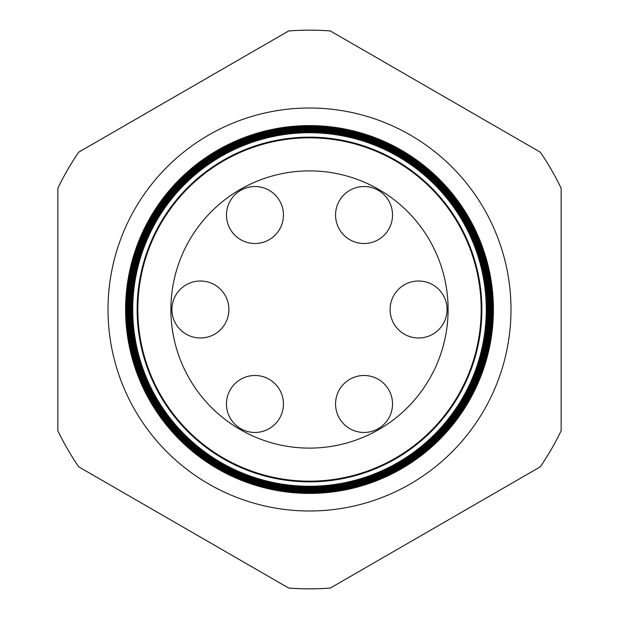 <?xml version="1.0" encoding="UTF-8"?>
<svg xmlns="http://www.w3.org/2000/svg" width="619" height="619" viewBox="0 0 619 619"><rect width="100%" height="100%" fill="white"/><g stroke="black" fill="none" stroke-linecap="round" stroke-linejoin="round"><path stroke-width="0.93" d="M226.469 403.975A28.489 28.489 0 0 1 254.951 375.485A28.489 28.489 0 0 1 283.44 403.975A28.489 28.489 0 0 1 254.951 432.464A28.489 28.489 0 0 1 226.469 403.975M335.56 403.975A28.489 28.489 0 0 1 364.049 375.485A28.489 28.489 0 0 1 392.531 403.975A28.489 28.489 0 0 1 364.049 432.464A28.489 28.489 0 0 1 335.56 403.975M390.102 309.5A28.489 28.489 0 0 1 418.591 281.011A28.489 28.489 0 0 1 447.08 309.5A28.489 28.489 0 0 1 418.591 337.989A28.489 28.489 0 0 1 390.102 309.5M335.56 215.025A28.489 28.489 0 0 1 364.049 186.536A28.489 28.489 0 0 1 392.531 215.025A28.489 28.489 0 0 1 364.049 243.515A28.489 28.489 0 0 1 335.56 215.025M226.469 215.025A28.489 28.489 0 0 1 254.951 186.536A28.489 28.489 0 0 1 283.44 215.025A28.489 28.489 0 0 1 254.951 243.515A28.489 28.489 0 0 1 226.469 215.025M171.92 309.5A28.489 28.489 0 0 1 200.409 281.011A28.489 28.489 0 0 1 228.898 309.5A28.489 28.489 0 0 1 200.409 337.989A28.489 28.489 0 0 1 171.92 309.5M510.992 309.5A201.492 201.492 0 0 0 309.5 108.008A201.492 201.492 0 0 0 108.008 309.5A201.492 201.492 0 0 0 309.5 510.992A201.492 201.492 0 0 0 510.992 309.5M481.853 309.5A172.353 172.353 0 0 1 309.5 481.853A172.353 172.353 0 0 1 137.147 309.5A172.353 172.353 0 0 1 309.5 137.147A172.353 172.353 0 0 1 481.853 309.5M132.729 309.5A176.771 176.771 0 0 0 309.5 486.271A176.771 176.771 0 0 0 486.271 309.5A176.771 176.771 0 0 0 309.5 132.729A176.771 176.771 0 0 0 132.729 309.5M486.588 309.5A177.088 177.088 0 0 1 309.5 486.588A177.088 177.088 0 0 1 132.412 309.5A177.088 177.088 0 0 1 309.5 132.412A177.088 177.088 0 0 1 486.588 309.5M132.141 309.5A177.359 177.359 0 0 0 309.5 486.859A177.359 177.359 0 0 0 486.859 309.5A177.359 177.359 0 0 0 309.5 132.141A177.359 177.359 0 0 0 132.141 309.5M487.161 309.5A177.661 177.661 0 0 1 309.5 487.161A177.661 177.661 0 0 1 131.839 309.5A177.661 177.661 0 0 1 309.5 131.839A177.661 177.661 0 0 1 487.161 309.5M131.545 309.5A177.955 177.955 0 0 0 309.5 487.455A177.955 177.955 0 0 0 487.455 309.5A177.955 177.955 0 0 0 309.5 131.545A177.955 177.955 0 0 0 131.545 309.5M487.726 309.5A178.226 178.226 0 0 1 309.5 487.726A178.226 178.226 0 0 1 131.274 309.5A178.226 178.226 0 0 1 309.5 131.274A178.226 178.226 0 0 1 487.726 309.5M130.957 309.5A178.543 178.543 0 0 0 309.5 488.043A178.543 178.543 0 0 0 488.043 309.5A178.543 178.543 0 0 0 309.5 130.957A178.543 178.543 0 0 0 130.957 309.5M488.298 309.5A178.798 178.798 0 0 1 309.5 488.298A178.798 178.798 0 0 1 130.702 309.5A178.798 178.798 0 0 1 309.5 130.702A178.798 178.798 0 0 1 488.298 309.5M130.361 309.5A179.139 179.139 0 0 0 309.5 488.639A179.139 179.139 0 0 0 488.639 309.5A179.139 179.139 0 0 0 309.5 130.361A179.139 179.139 0 0 0 130.361 309.5M488.863 309.5A179.363 179.363 0 0 1 309.5 488.863A179.363 179.363 0 0 1 130.137 309.5A179.363 179.363 0 0 1 309.5 130.137A179.363 179.363 0 0 1 488.863 309.5M129.773 309.5A179.727 179.727 0 0 0 309.5 489.227A179.727 179.727 0 0 0 489.227 309.5A179.727 179.727 0 0 0 309.5 129.773A179.727 179.727 0 0 0 129.773 309.5M489.428 309.5A179.928 179.928 0 0 1 309.5 489.428A179.928 179.928 0 0 1 129.572 309.5A179.928 179.928 0 0 1 309.5 129.572A179.928 179.928 0 0 1 489.428 309.5M129.185 309.5A180.315 180.315 0 0 0 309.5 489.815A180.315 180.315 0 0 0 489.815 309.5A180.315 180.315 0 0 0 309.5 129.185A180.315 180.315 0 0 0 129.185 309.5M490 309.5A180.5 180.5 0 0 1 309.5 490A180.5 180.5 0 0 1 129 309.5A180.5 180.5 0 0 1 309.5 129A180.5 180.5 0 0 1 490 309.5M128.59 309.5A180.91 180.91 0 0 0 309.5 490.41A180.91 180.91 0 0 0 490.41 309.5A180.91 180.91 0 0 0 309.5 128.59A180.91 180.91 0 0 0 128.59 309.5M490.565 309.5A181.065 181.065 0 0 1 309.5 490.565A181.065 181.065 0 0 1 128.435 309.5A181.065 181.065 0 0 1 309.5 128.435A181.065 181.065 0 0 1 490.565 309.5M128.001 309.5A181.499 181.499 0 0 0 309.5 490.999A181.499 181.499 0 0 0 490.999 309.5A181.499 181.499 0 0 0 309.5 128.001A181.499 181.499 0 0 0 128.001 309.5M491.138 309.5A181.638 181.638 0 0 1 309.5 491.138A181.638 181.638 0 0 1 127.862 309.5A181.638 181.638 0 0 1 309.5 127.862A181.638 181.638 0 0 1 491.138 309.5M127.406 309.5A182.094 182.094 0 0 0 309.5 491.594A182.094 182.094 0 0 0 491.594 309.5A182.094 182.094 0 0 0 309.5 127.406A182.094 182.094 0 0 0 127.406 309.5M491.703 309.5A182.203 182.203 0 0 1 309.5 491.703A182.203 182.203 0 0 1 127.297 309.5A182.203 182.203 0 0 1 309.5 127.297A182.203 182.203 0 0 1 491.703 309.5M126.818 309.5A182.682 182.682 0 0 0 309.5 492.182A182.682 182.682 0 0 0 492.182 309.5A182.682 182.682 0 0 0 309.5 126.818A182.682 182.682 0 0 0 126.818 309.5M492.267 309.5A182.767 182.767 0 0 1 309.5 492.267A182.767 182.767 0 0 1 126.733 309.5A182.767 182.767 0 0 1 309.5 126.733A182.767 182.767 0 0 1 492.267 309.5M126.23 309.5A183.27 183.27 0 0 0 309.5 492.77A183.27 183.27 0 0 0 492.77 309.5A183.27 183.27 0 0 0 309.5 126.23A183.27 183.27 0 0 0 126.23 309.5M492.84 309.5A183.34 183.34 0 0 1 309.5 492.84A183.34 183.34 0 0 1 126.16 309.5A183.34 183.34 0 0 1 309.5 126.16A183.34 183.34 0 0 1 492.84 309.5M125.634 309.5A183.866 183.866 0 0 0 309.5 493.366A183.866 183.866 0 0 0 493.366 309.5A183.866 183.866 0 0 0 309.5 125.634A183.866 183.866 0 0 0 125.634 309.5M493.405 309.5A183.905 183.905 0 0 1 309.5 493.405A183.905 183.905 0 0 1 125.595 309.5A183.905 183.905 0 0 1 309.5 125.595A183.905 183.905 0 0 1 493.405 309.5M137.828 309.5A171.672 171.672 0 0 0 309.5 481.172A171.672 171.672 0 0 0 481.172 309.5A171.672 171.672 0 0 0 309.5 137.828A171.672 171.672 0 0 0 137.828 309.5M448.11 309.5A138.61 138.61 0 0 0 309.5 170.89A138.61 138.61 0 0 0 170.89 309.5A138.61 138.61 0 0 0 309.5 448.11A138.61 138.61 0 0 0 448.11 309.5M78.683 466.811L288.671 588.05A279.331 279.331 0 0 0 330.329 588.05L540.317 466.811A279.331 279.331 0 0 0 561.147 430.739L561.147 188.261A279.331 279.331 0 0 0 540.317 152.189L330.329 30.95A279.331 279.331 0 0 0 288.671 30.95L78.683 152.189A279.331 279.331 0 0 0 57.853 188.261L57.853 430.739A279.331 279.331 0 0 0 78.683 466.811"/></g></svg>
